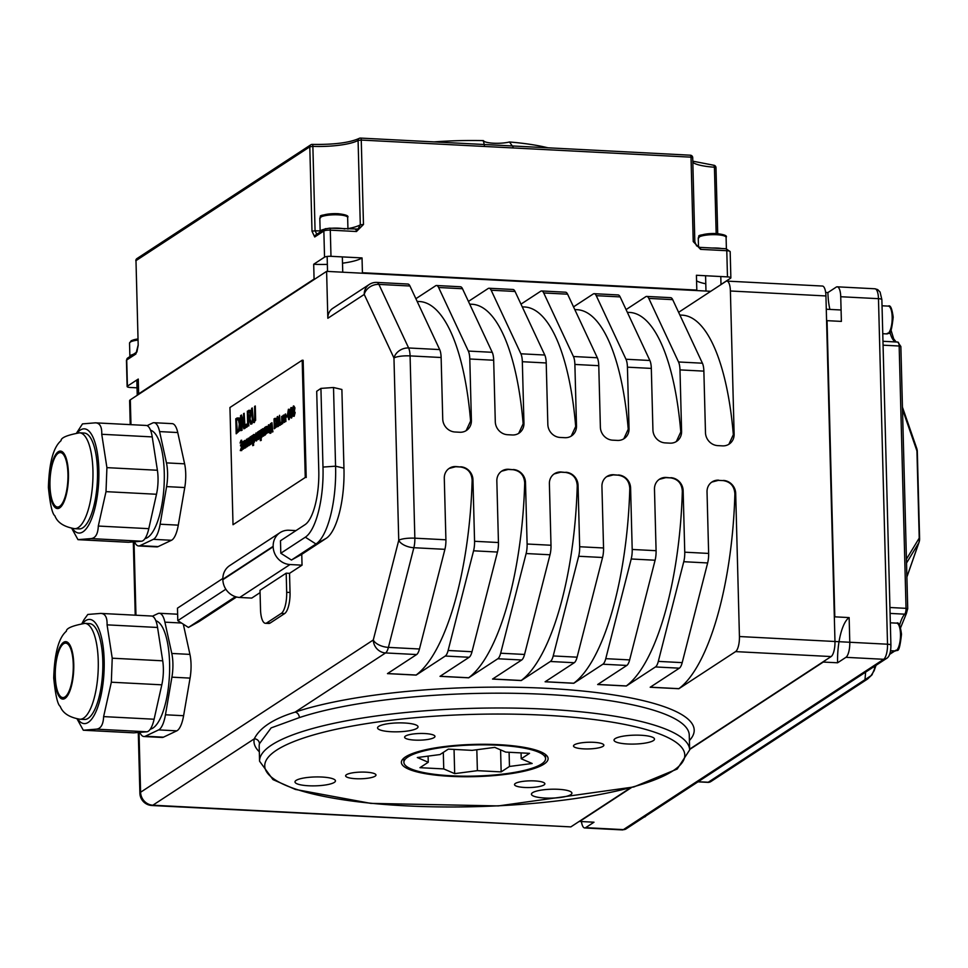<?xml version="1.0" encoding="UTF-8"?>
<svg xmlns="http://www.w3.org/2000/svg" width="968" height="968" viewBox="0 0 968 968"><rect width="100%" height="100%" fill="white"/><g stroke="black" fill="none" stroke-linecap="round" stroke-linejoin="round"><path stroke-width="1.45" d="M906.532 563.025L918.813 542.794A10.128 9.22 -148.7 0 0 919.225 538.087A10.128 2.226 -1.5 0 1 919.6 538.668L917.313 451.511A10.128 2.226 178.5 0 0 916.938 450.931A10.128 6.812 -19.1 0 0 916.756 448.45L902.454 407.177M906.895 576.928L918.813 542.794A10.128 6.377 19.2 0 0 919.043 542.274A10.128 10.128 0 0 0 919.6 538.668M874.237 670.57L871.019 675.7L864.993 679.669A5.058 4.646 56.8 0 0 867.643 678.967A5.058 4.646 56.8 0 0 867.655 678.955A5.058 4.646 56.8 0 0 867.897 678.774M871.019 675.7A5.058 4.295 36.6 0 0 871.999 674.805A5.058 4.295 36.6 0 0 872.023 674.781A5.058 4.295 36.6 0 0 872.192 674.539M876.076 665.282L871.999 674.805M252.454 422.06L253.846 422.556L255.165 420.281L255.286 405.991L254.608 406.439L254.717 418.999L253.797 420.85L252.817 420.245L252.273 407.964L251.607 408.399L252.454 422.06L254.318 422.592L252.938 422.084L254.318 422.592L255.165 420.281M255.286 405.991L255.637 420.306M252.273 407.964L253.301 420.269M245.182 447.797L244.989 440.392L243.343 441.469L242.98 449.249L243.742 442.279L244.601 441.711L244.759 448.075L245.666 447.821L244.759 448.075M242.98 449.249L243.972 448.535L243.706 447.228M244.989 440.392L245.533 442.775M245.582 444.881L245.666 447.821M243.767 444.276L244.19 447.252M243.742 442.279L244.238 444.3M241.54 441.432L242.181 443.804L240.572 444.856L240.596 446.006L242.23 444.929L240.282 450.58L241.274 450.531L242.666 444.385L241.02 440.307L240.088 443.029L241.31 441.335M241.492 440.331L243.137 444.409L241.758 450.556L240.282 450.58M240.596 446.006L242.23 445.268M241.685 440.234L241.02 440.307M241.504 441.456L240.596 443.029M252.164 436.81L252.128 435.721L250.01 437.113L250.034 438.201L250.881 437.645L251.051 443.961L251.305 437.367L252.479 436.822M250.034 438.201L250.893 437.972M251.305 437.367L251.946 443.707M252.479 436.931L251.789 437.391M247.723 445.679L247.687 444.312L246.852 445.776L245.957 443.659L247.687 442.521L246.586 439.145L245.521 443.852L246.888 446.853L248.207 445.704L246.743 446.938M248.147 441.868L247.808 439.52L246.586 439.145M247.687 442.521L246.429 443.683L247.336 445.8M246.102 441.093L247.07 440.452L247.251 441.844L245.933 442.703L246.102 441.093L246.404 442.727M247.058 440.21L246.574 441.118M247.687 444.312L248.207 445.704M262.243 432.66L261.239 429.55L260.501 431.038L260.053 430.53L260.319 440.67L260.658 437.294L261.299 437.403L262.691 432.684M260.658 437.294L261.771 437.427L262.727 432.684L261.929 429.502L261.239 429.55M261.445 430.82L261.82 433.095L260.634 436.278L260.525 432.079L261.312 430.748M261.638 430.82L261.118 436.302M261.142 437.5L261.215 440.416M261.771 437.427L261.142 437.318L261.771 437.427M249.696 444.844L250.7 444.53L249.696 444.844L248.8 442.146M250.228 444.506L249.103 441.239L249.853 437.209L248.522 441.36L248.014 438.407L248.207 445.825L248.546 442.134M249.042 442.86L249.115 445.57M248.437 438.141L248.97 440.125M249.103 441.239L250.7 444.53M249.405 439.617L249.575 441.263M249.889 438.286L249.877 439.641M264.76 434.995L264.567 427.578L263.151 434.039L262.594 428.872L262.788 436.278L264.203 429.731L264.349 435.261L265.244 435.019L264.349 435.261M263.006 428.606L263.562 431.534M264.567 427.578L265.244 435.019M264.264 432.272L263.647 436.06M252.866 435.237L252.708 445.655L254.632 437.645L253.628 434.535L253.144 435.249M255.068 439.569L254.161 442.412L253.047 442.267M253.531 442.485L253.604 445.401M253.58 441.311L252.914 437.052L253.555 435.781L254.197 438.081L253.023 441.263L254.064 441.335M252.914 437.052L253.495 441.287M254.318 434.487L254.947 435.769M254.027 435.806L253.386 437.076M269.733 427.965L268.523 424.783L267.507 429.429L268.729 432.611L269.733 427.965L270.024 433.349L270.374 431.304L272.02 430.228L272.456 431.764L271.972 422.738L270.435 423.742L270.12 430.397M268.547 425.859L269.31 428.255L268.693 431.534L267.942 429.139L268.729 425.799M269.031 425.884L268.414 429.163L269.177 431.559M268.995 424.807L270.217 427.989M269.975 431.159L269.201 432.635M256.121 440.851L257.137 436.217L255.915 433.035L254.899 437.681L256.302 440.972M257.609 437.451L256.593 440.876M256.096 439.787L255.334 437.391L255.939 434.1L256.702 436.495L255.915 439.835M256.423 434.124L255.806 437.415L256.568 439.811M256.399 433.059L257.609 436.241M270.858 424.529L271.572 424.057L271.718 429.356L270.532 430.131L270.858 424.529L271.016 430.155M271.972 422.738L272.613 428.933M272.383 428.921L272.94 431.788L272.068 432.018M270.374 431.304L270.895 433.119M272.032 430.554L270.846 431.329M259.218 438.613L260.114 438.371L259.218 438.613L259.049 432.285L257.924 433.023L258.565 439.387L257.669 439.629L257.924 433.023M259.061 432.611L258.396 433.047M259.642 438.347L259.92 430.954L260.114 438.371M259.448 430.929L257.476 432.224L257.669 439.629M276.8 422.096L276.013 418.382L274.041 418.878L274.295 428.751L276.219 426.682L277.272 422.121L276.703 426.706L274.295 428.751M277.272 422.121L276.485 418.406L274.791 418.382M276.219 419.543L274.851 419.507L275.747 419.519L276.34 422.387L275.953 425.847L274.706 427.324L274.513 419.725L275.747 419.519M274.513 419.725L275.178 427.009M266.091 426.586L267.241 426.477L266.575 426.61L267.531 427.759L266.732 429.526L266.757 426.452L265.184 427.178L265.377 434.596L267.059 432.877L266.744 429.562L267.519 429.84M267.059 432.877L265.377 434.596M267.749 431.087L267.543 432.902M265.704 430.905L266.611 430.47L266.841 431.353L265.764 433.325L265.704 430.905L266.236 433.011M267.095 430.494L266.176 430.929M266.152 429.623L265.619 427.904L266.139 429.623L266.478 427.517M279.8 425.146L279.534 415.284L279.328 423.367L277.78 416.434L277.151 416.845L277.405 426.719L277.598 417.934L279.292 425.472L280.272 425.182L279.292 425.472M277.78 416.434L279.268 420.971M279.534 415.284L280.272 425.182M278.143 420.33L278.3 426.464M280.563 424.649L281.567 424.323L280.563 424.649L281.047 422.411L281.567 424.323M281.095 424.299L281.047 422.411M282.995 416.881L282.958 415.587L282.087 417.244L281.64 416.409L281.833 423.815L282.111 418.285L283.309 416.893L282.729 423.573L281.833 423.815M285.003 421.733L285.911 421.491L285.003 421.733L284.991 420.923L284.253 422.447L285.463 420.947M283.684 422.145L283.273 415.345L284.168 415.091L284.81 421.213M285.427 421.467L285.717 414.074L285.911 421.491M285.233 414.05L284.338 421.189L283.697 415.066M287.109 416.579L287.072 415.381L285.814 416.216L285.838 417.414L287.52 416.603M285.838 417.414L287.532 416.639M288.658 419.555L289.589 413.723L288.391 409.282L287.46 415.127L288.863 419.676M290.085 415.623L289.142 419.58M288.9 410.396L288.391 414.849L289.117 418.491M288.633 418.466L287.956 411.739L288.428 410.371L288.936 411.073L289.142 414.014L288.585 417.752M288.428 410.371L288.936 411.073M289.142 409.222L289.952 411.606M240.003 423.657L238.806 417.994L235.793 418.745L236.192 433.797L239.132 430.639L240.475 423.681L239.604 430.663L236.192 433.797M240.475 423.681L239.278 418.019L236.954 417.994M238.878 419.749L237.027 419.701L238.394 419.725L239.302 424.093L238.709 429.369L236.821 431.619L236.519 420.039L238.394 419.725M236.519 420.039L237.293 431.317M291.368 418.031L292.094 412.078L290.896 407.637L289.964 413.481L291.15 417.934M290.896 407.637L291.646 407.576L292.59 412.646M292.554 414.8L291.646 417.946M291.404 408.762L290.896 413.215L291.61 416.845M291.138 416.821L290.461 410.105L290.92 408.738L291.441 409.44L291.646 412.38L291.09 416.119M290.92 408.738L291.441 409.44M244.565 428.304L244.178 413.263L243.549 413.675L243.863 425.581L241.492 415.018L240.536 415.647L240.935 430.687L241.564 430.276L241.226 417.305L243.815 428.8L245.049 428.328L243.815 428.8M241.492 415.018L243.791 423.185M244.178 413.263L245.049 428.328M240.935 430.687L241.564 430.276M241.758 419.701L242.036 430.3M292.844 415.974L293.667 416.3L294.683 412.61L294.018 410.541L295.155 412.634L294.151 416.325L292.844 415.974L292.457 409.234L293.401 405.979L294.95 407.855L294.502 410.565M293.752 411.327L294.127 415.332M293.643 415.308L293.28 411.303L294.224 413.046L293.486 415.369M293.268 410.021L293.425 406.959L294.03 408.133L293.268 410.021L294.224 410.359M293.897 406.983L293.74 410.045M294.018 410.493L294.466 407.831M293.873 406.003L294.95 407.855M251.656 423.669L249.671 418.309L250.615 413.203L249.95 410.287L247.324 411.206L247.723 426.247L248.389 425.799L248.244 419.822L249.018 419.313L250.772 424.25L252.128 423.694L250.772 424.25M250.615 413.203L250.434 410.311L248.631 410.347M250.022 412.053L248.716 412.053L249.538 412.029L249.913 413.82L249.683 416.373L248.195 418.152L248.05 412.489L249.538 412.029M247.723 426.247L248.389 425.799M249.671 418.309L252.128 423.694M251.087 413.227L250.155 418.333M248.05 412.489L248.667 417.837M249.199 412.078L248.522 412.513M248.244 419.822L248.873 425.835M245.727 427.541L247.022 427.033L245.727 427.541L245.654 424.674L246.477 424.141L247.022 427.033M246.55 427.009L246.477 424.141M233.022 524.729L305.259 477.466L302.185 360.229L229.948 407.504L233.022 524.729L305.259 477.466M306.203 477.514L303.141 360.277L302.185 360.229M713.38 165.274A2.529 0.968 93.9 0 1 713.622 165.213A2.529 0.968 93.9 0 1 714.432 167.21L715.836 167.863M690.124 155.255A2.529 0.823 93 0 1 690.317 155.195A2.529 0.823 93 0 1 691.019 157.167L692.616 157.808M317.032 234.631L315.072 230.783L312.87 146.374A2.529 0.678 -87.9 0 0 312.277 144.401A2.529 0.678 -87.9 0 0 312.119 144.462A2.529 2.323 56.8 0 0 309.796 146.809L312.87 146.374A37.958 8.337 178.5 0 0 358.087 140.457L361.258 140.07A2.529 0.823 -87 0 0 360.556 138.085A2.529 0.823 -87 0 0 360.362 138.146A2.529 2.275 61.3 0 0 359.213 138.388L359.213 138.388A2.529 2.275 61.3 0 0 358.087 140.457L360.302 224.866L357.966 229.041L355.934 229.585M355.583 229.585A2.529 0.823 93 0 1 355.776 229.525L355.776 229.525A2.529 0.823 93 0 1 356.478 231.509L363.472 224.479L361.258 140.07L691.019 157.167L693.233 241.577L700.602 249.357L726.786 250.712A5.058 1.113 -1.5 0 1 730.175 251.68L726.085 248.74L699.9 247.372A2.529 0.823 93 0 1 700.602 249.357M326.18 228.654A2.529 2.323 56.8 0 0 324.837 229.017L315.713 234.982A2.529 2.323 56.8 0 0 314.709 236.978L323.856 230.989A5.058 1.113 -1.5 0 1 330.294 230.154L356.478 231.509M699.707 247.433A2.529 0.823 93 0 1 699.9 247.372L696.549 245.811L694.927 242.061L693.233 241.577M136.766 352.086A2.529 2.323 56.8 0 0 135.871 354.01L138.182 344.959L135.98 260.549A2.529 2.323 -123.2 0 1 136.984 258.553A2.529 2.529 0 0 0 135.835 260.743L309.796 146.809L311.999 231.219L314.709 236.978M361.669 273.182A37.958 8.337 178.5 0 0 362.419 272.734L696.815 290.073L696.415 275.263L727.476 276.884A5.058 1.113 -1.5 0 1 730.864 277.84A5.058 1.113 -1.5 0 1 730.586 278.215L721.003 284.483M139.356 393.903A37.958 8.337 178.5 0 0 138.642 393.867L314.08 279.062L313.692 264.252L324.534 257.161A5.058 1.113 -1.5 0 1 330.983 256.314L362.032 257.924L362.419 272.734M369.256 284.471A12.657 11.628 56.8 0 0 364.234 294.441A12.657 10.188 -25.1 0 1 378.899 284.398A12.657 4.138 -87 0 0 376.842 282.414A12.657 12.657 0 0 0 369.256 284.471L332.847 308.296A12.657 11.628 -123.2 0 0 327.837 318.266L326.603 271.367L710.754 291.295M130.97 424.662L130.317 399.82A12.657 2.783 178.5 0 0 129.615 400.764L130.232 424.625M130.317 399.82L326.603 271.367M415.889 298.701L435.576 285.814A12.657 4.138 93 0 1 436.544 285.512A12.657 4.138 93 0 1 438.613 287.496L468.343 351.069A12.657 4.138 93 0 1 469.795 358.995L471.404 420.523L470.593 421.044A189.813 62.061 -87 0 0 419.446 301.532L417.147 301.411M468.427 301.423L488.114 288.537A12.657 4.138 93 0 1 489.094 288.246A12.657 4.138 93 0 1 491.163 290.219L520.893 353.792A12.657 4.138 93 0 1 522.333 361.717L523.954 423.246L523.144 423.778A189.813 62.061 -87 0 0 471.985 304.254L469.698 304.133M520.978 304.146L540.664 291.259A12.657 4.138 93 0 1 541.644 290.969A12.657 4.138 93 0 1 543.714 292.953L573.431 356.514A12.657 4.138 93 0 1 574.883 364.44L576.492 425.968L575.694 426.501A189.813 62.061 -87 0 0 524.535 306.977L522.248 306.856M573.528 306.868L593.215 293.994A12.657 4.138 93 0 1 594.195 293.691A12.657 4.138 93 0 1 596.252 295.676L625.981 359.249A12.657 4.138 93 0 1 627.433 367.174L629.043 428.703L628.232 429.223A189.813 62.061 -87 0 0 577.085 309.7L574.798 309.591M626.066 309.603L645.753 296.716A12.657 4.138 93 0 1 646.733 296.426A12.657 4.138 93 0 1 648.802 298.398L678.532 361.971A12.657 4.138 93 0 1 679.984 369.897L681.593 431.425L680.782 431.958A189.813 62.061 -87 0 0 629.636 312.434L627.337 312.313M678.616 312.325L725.891 281.385A12.657 4.138 93 0 1 726.871 281.095A12.657 4.138 93 0 1 730.392 290.993L734.131 434.148L733.333 434.68A189.813 62.061 93 0 0 682.174 315.157L679.887 315.036M137.032 387.829L130.523 387.49A5.058 1.113 -1.5 0 1 127.135 386.534A5.058 1.113 -1.5 0 1 127.413 386.159L138.255 379.057L138.642 393.867M631.354 787.637L579.663 821.457L594.001 822.207L585.652 827.664A12.657 4.138 93 0 1 584.672 827.955A12.657 4.138 93 0 1 581.441 821.554M826.587 320.94A37.958 12.415 -87 0 0 827.047 320.662L834.803 616.834L849.142 617.584L849.783 642.256A12.657 4.138 93 0 1 845.935 657.332L837.598 662.79L823.26 662.051L689.639 749.486M689.41 740.508A220.184 48.376 178.5 0 0 562.868 689.337A220.184 48.376 178.5 0 0 295.107 712.121A5.058 3.993 -108.4 0 1 299.354 717.603A215.114 47.263 -1.5 0 1 539.357 694.08A215.114 47.263 -1.5 0 1 689.264 735.135L689.652 749.946A215.114 47.263 178.5 0 0 545.516 709.169A215.114 47.263 178.5 0 0 271.584 745.045A215.114 47.263 178.5 0 0 259.569 761.211L259.182 746.401A215.114 47.263 -1.5 0 1 259.448 743.714A5.058 4.925 13 0 0 254.269 738.85A220.184 48.376 178.5 0 0 259.315 751.773M259.448 743.714L271.137 727.9L299.354 717.603M416.131 675.107L416.119 675.035A189.813 62.061 -87 0 0 472.142 480.285L472.953 479.753L474.562 541.281A12.657 4.138 93 0 1 473.57 550.804L448.124 650.484A12.657 4.138 93 0 1 445.268 656.038L416.131 675.107L387.466 673.619L416.603 654.55L385.554 652.94A12.657 4.138 -87 0 0 388.41 647.386A12.657 6.256 -165.7 0 1 373.285 639.981A12.657 11.628 56.8 0 0 385.554 652.94L295.107 712.121C273.46 718.752 259.847 727.658 254.269 738.85L152.859 805.207A12.657 11.628 -123.2 0 1 140.59 792.247A12.657 2.783 178.5 0 0 139.888 793.203A12.657 12.657 0 0 0 151.879 805.509L151.879 805.509A12.657 4.138 -87 0 0 152.859 805.207L570.842 826.89L630.483 787.867M723.144 480.6L718.377 480.358L723.144 480.6C730.453 481.737 734.361 486.178 734.881 493.91L735.692 493.39L739.431 636.533A12.657 4.138 93 0 1 735.583 651.609L831.125 656.558L689.639 749.159M735.583 651.609L678.858 688.732L650.193 687.244L679.342 668.174A12.657 4.138 -87 0 0 682.198 662.632L707.644 562.952A12.657 4.138 -87 0 0 708.636 553.43L707.027 491.901A12.657 11.628 56.8 0 1 712.037 481.931A12.657 11.628 56.8 0 1 718.643 480.176M626.308 686.01L626.308 685.937A189.813 62.061 -87 0 0 682.331 491.187L683.142 490.655L684.751 552.183A12.657 4.138 93 0 1 683.759 561.718L658.313 661.386A12.657 4.138 93 0 1 655.457 666.94L626.308 686.01L597.655 684.521L626.792 665.452A12.657 4.138 -87 0 0 629.648 659.91L655.094 560.23A12.657 4.138 -87 0 0 656.086 550.695L654.477 489.167A12.657 11.628 56.8 0 1 659.498 479.208A12.657 11.628 56.8 0 1 666.093 477.454L670.606 477.877L665.827 477.635L659.244 479.366M573.77 683.275L573.77 683.214A189.813 62.061 -87 0 0 629.793 488.465L630.591 487.933L632.201 549.461A12.657 4.138 93 0 1 631.209 558.984L605.762 658.663A12.657 4.138 93 0 1 602.907 664.205L573.77 683.275L545.105 681.787L574.242 662.729A12.657 4.138 -87 0 0 577.097 657.175L602.556 557.495A12.657 4.138 -87 0 0 603.548 547.973L601.927 486.444A12.657 11.628 56.8 0 1 606.948 476.474A12.657 11.628 56.8 0 1 613.555 474.731L618.056 475.155L613.276 474.901L606.706 476.643M521.22 680.552L521.22 680.492A189.813 62.061 -87 0 0 577.243 485.73L578.053 485.21L579.663 546.739A12.657 4.138 93 0 1 578.67 556.261L553.212 655.941A12.657 4.138 93 0 1 550.356 661.483L521.22 680.552L492.555 679.064L521.691 659.995A12.657 4.138 -87 0 0 524.547 654.453L550.005 554.773A12.657 4.138 -87 0 0 550.998 545.25L549.388 483.722A12.657 11.628 56.8 0 1 554.398 473.751A12.657 11.628 56.8 0 1 561.004 471.997L565.506 472.432L560.726 472.178L554.156 473.921M468.669 677.83L468.669 677.757A189.813 62.061 -87 0 0 524.692 483.008L525.503 482.488L527.112 544.016A12.657 4.138 93 0 1 526.12 553.539L500.662 653.219A12.657 4.138 93 0 1 497.806 658.76L468.669 677.83L440.016 676.342L469.153 657.272A12.657 4.138 -87 0 0 472.009 651.73L497.455 552.05A12.657 4.138 -87 0 0 498.447 542.528L496.838 480.999A12.657 11.628 56.8 0 1 501.847 471.029A12.657 11.628 56.8 0 1 508.454 469.274L512.967 469.698L508.188 469.456L501.606 471.186M544.004 764.103A73.399 16.129 -1.5 0 1 462.68 776.723A73.399 16.129 -1.5 0 1 401.369 762.433A73.399 16.129 -1.5 0 1 474.32 744.392A73.399 16.129 -1.5 0 1 548.106 758.585A73.399 16.129 -1.5 0 1 544.004 764.103M375.124 776.179A15.186 3.34 -1.5 0 1 358.305 778.792A15.186 3.34 -1.5 0 1 345.624 775.828A15.186 3.34 -1.5 0 1 360.713 772.101A15.186 3.34 -1.5 0 1 375.983 775.029A15.186 3.34 -1.5 0 1 375.124 776.179M544.016 784.939A15.186 3.34 -1.5 0 1 527.197 787.553A15.186 3.34 -1.5 0 1 514.516 784.588A15.186 3.34 -1.5 0 1 529.605 780.861A15.186 3.34 -1.5 0 1 544.875 783.79A15.186 3.34 -1.5 0 1 544.016 784.939M570.781 794.655A20.243 4.453 -1.5 0 1 548.348 798.14A20.243 4.453 -1.5 0 1 531.432 794.196A20.243 4.453 -1.5 0 1 551.554 789.222A20.243 4.453 -1.5 0 1 571.906 793.131A20.243 4.453 -1.5 0 1 570.781 794.655M334.335 782.386A20.243 4.453 -1.5 0 1 311.89 785.871A20.243 4.453 -1.5 0 1 294.986 781.926A20.243 4.453 -1.5 0 1 315.108 776.953A20.243 4.453 -1.5 0 1 335.46 780.874A20.243 4.453 -1.5 0 1 334.335 782.386M416.918 728.347A20.243 4.453 -1.5 0 1 394.484 731.832A20.243 4.453 -1.5 0 1 377.568 727.888A20.243 4.453 -1.5 0 1 397.691 722.915A20.243 4.453 -1.5 0 1 418.043 726.823A20.243 4.453 -1.5 0 1 416.918 728.347M603.016 746.328A15.186 3.34 -1.5 0 1 586.184 748.942A15.186 3.34 -1.5 0 1 573.504 745.989A15.186 3.34 -1.5 0 1 588.592 742.25A15.186 3.34 -1.5 0 1 603.863 745.191A15.186 3.34 -1.5 0 1 603.016 746.328M434.124 737.568A15.186 3.34 -1.5 0 1 417.293 740.181A15.186 3.34 -1.5 0 1 404.612 737.229A15.186 3.34 -1.5 0 1 419.701 733.49A15.186 3.34 -1.5 0 1 434.971 736.43A15.186 3.34 -1.5 0 1 434.124 737.568M653.364 740.617A20.243 4.453 -1.5 0 1 630.93 744.09A20.243 4.453 -1.5 0 1 614.014 740.157A20.243 4.453 -1.5 0 1 634.137 735.172A20.243 4.453 -1.5 0 1 654.501 739.092A20.243 4.453 -1.5 0 1 653.364 740.617M734.131 434.148A12.657 11.628 56.8 0 1 729.122 444.118A12.657 11.628 56.8 0 1 722.515 445.873L717.736 445.619A12.657 11.628 56.8 0 1 705.478 432.66L703.869 371.131A12.657 4.138 -87 0 0 702.417 363.206L672.687 299.644A12.657 4.138 -87 0 0 670.618 297.66L646.733 296.426M471.404 420.523A12.657 11.628 56.8 0 1 466.394 430.494A12.657 11.628 56.8 0 1 459.788 432.248L455.008 431.994A12.657 11.628 56.8 0 1 442.739 419.035L441.13 357.507A12.657 4.138 -87 0 0 439.678 349.581L409.948 286.008A12.657 4.138 -87 0 0 407.891 284.035L376.842 282.414M523.954 423.246A12.657 11.628 56.8 0 1 518.933 433.216A12.657 11.628 56.8 0 1 512.326 434.971L507.559 434.717A12.657 11.628 56.8 0 1 495.289 421.758L493.68 360.229A12.657 4.138 -87 0 0 492.228 352.304L462.498 288.742A12.657 4.138 -87 0 0 460.429 286.758L436.544 285.512M571.229 436.096L575.694 426.501M623.779 438.831L628.232 429.223M676.33 441.553L680.782 431.958M525.503 482.488A12.657 11.628 56.8 0 0 513.234 469.516M578.053 485.21A12.657 11.628 56.8 0 0 565.784 472.251M630.591 487.933A12.657 11.628 56.8 0 0 618.334 474.973M683.142 490.655A12.657 11.628 56.8 0 0 670.872 477.696M735.692 493.39A12.657 11.628 56.8 0 0 723.423 480.43M730.392 290.993L825.934 295.954L834.973 641.494L739.431 636.533M627.433 367.174L651.319 368.409L652.928 429.937A12.657 11.628 56.8 0 0 665.197 442.896L669.965 443.15A12.657 11.628 56.8 0 0 676.571 441.396A12.657 11.628 56.8 0 0 681.593 431.425M574.883 364.44L598.769 365.686L600.378 427.215A12.657 11.628 56.8 0 0 612.647 440.174L617.427 440.416A12.657 11.628 56.8 0 0 624.033 438.673A12.657 11.628 56.8 0 0 629.043 428.703M522.333 361.717L546.218 362.964L547.84 424.492A12.657 11.628 56.8 0 0 560.097 437.451L564.876 437.693A12.657 11.628 56.8 0 0 571.483 435.939A12.657 11.628 56.8 0 0 576.492 425.968M416.603 654.55A12.657 4.138 -87 0 0 419.459 648.996L444.905 549.328A12.657 4.138 -87 0 0 445.909 539.793L444.288 478.265A12.657 11.628 56.8 0 1 449.309 468.306A12.657 11.628 56.8 0 1 455.916 466.552L460.417 466.975L455.638 466.733L449.067 468.464M472.953 479.753A12.657 11.628 56.8 0 0 460.683 466.794M546.218 362.964A12.657 4.138 -87 0 0 544.778 355.026L515.049 291.465A12.657 4.138 -87 0 0 512.979 289.48L489.094 288.246M598.769 365.686A12.657 4.138 -87 0 0 597.316 357.761L567.599 294.187A12.657 4.138 -87 0 0 565.53 292.203L541.644 290.969M651.319 368.409A12.657 4.138 -87 0 0 649.867 360.483L620.137 296.91A12.657 4.138 -87 0 0 618.08 294.938L594.195 293.691M825.656 292.457L827.906 292.566L836.243 287.109A12.657 4.138 93 0 1 837.223 286.818A12.657 4.138 93 0 1 840.732 296.728L841.386 321.4L827.047 320.662M445.909 539.793L414.849 538.184A12.657 2.783 178.5 0 0 398.743 540.301A12.657 6.256 14.3 0 0 413.856 547.719A12.657 4.138 -87 0 0 414.849 538.184L410.081 355.897A12.657 4.138 -87 0 0 408.629 347.972A12.657 10.188 154.9 0 0 393.964 358.003A12.657 2.783 -1.5 0 1 410.081 355.897L441.13 357.507M151.879 805.509L570.842 826.89M825.934 295.954A12.657 4.138 -87 0 0 822.413 286.044L726.871 281.095M831.125 656.558A12.657 4.138 -87 0 0 834.973 641.494L887.523 644.216A12.657 4.138 93 0 1 883.675 659.293A5.058 4.646 56.8 0 0 886.313 658.591C889.326 657.054 890.862 652.589 890.911 645.172A5.058 1.113 178.5 0 0 887.523 644.216L878.472 298.676A5.058 1.113 178.5 0 1 881.872 299.644L890.911 645.172M849.142 617.584A37.958 12.415 -87 0 0 837.598 662.79M718.377 480.358L711.795 482.088M682.331 491.187C681.823 483.455 677.903 479.015 670.606 477.877M629.793 488.465C629.273 480.721 625.364 476.292 618.056 475.155M577.243 485.73C576.722 477.998 572.814 473.57 565.506 472.432M524.692 483.008C524.172 475.276 520.264 470.835 512.967 469.698M472.142 480.285C471.634 472.553 467.713 468.113 460.417 466.975M728.88 444.276L733.333 434.68M518.691 433.374L523.144 423.778M466.14 430.651L470.593 421.044M484.363 145.49L483.419 140.626A15.186 3.34 178.5 0 0 493.523 143.216A15.186 3.34 178.5 0 0 509.471 141.981L513.028 146.979M483.383 141.594L483.419 140.626A113.885 25.023 178.5 0 0 434.1 141.897M547.924 147.802A113.885 25.023 178.5 0 0 509.471 141.981M428.255 762.252L417.317 757.533L440.004 754.556L448.317 749.123L472.106 750.357L494.793 747.381L505.744 752.1L529.52 753.334L521.22 758.779L532.158 763.486L509.471 766.462L501.158 771.895L477.381 770.661L454.682 773.638L443.743 768.919L419.955 767.685L428.255 762.252L428.098 756.117M443.308 752.402L443.743 768.919M454.053 749.426L454.682 773.638M476.825 749.74L477.381 770.661M500.589 749.885L501.158 771.895M509.095 752.281L509.471 766.462M521.062 752.898L521.22 758.779M407.867 757.036A70.858 15.573 178.5 0 0 403.898 762.36A70.858 15.573 178.5 0 0 475.143 776.07A70.858 15.573 178.5 0 0 545.577 758.658A70.858 15.573 178.5 0 0 486.384 744.852A70.858 15.573 178.5 0 0 407.867 757.036M696.573 280.853A37.958 8.337 178.5 0 0 705.793 283.769M313.692 264.252A37.958 8.337 178.5 0 0 327.353 264.373M342.515 263.187A37.958 8.337 178.5 0 0 362.032 257.924M696.815 290.073A37.958 8.337 178.5 0 0 696.161 290.533M314.08 279.062A37.958 8.337 178.5 0 0 314.794 279.099M827.906 292.566A37.958 12.415 -87 0 0 829.915 309.421M734.881 493.91A189.813 62.061 93 0 1 678.858 688.659L678.858 688.732M416.119 675.035L387.563 673.559M468.669 677.757L440.101 676.281M521.22 680.492L492.651 679.004M573.77 683.214L545.202 681.726M626.308 685.937L597.74 684.461M678.858 688.659L650.29 687.183M133.318 354.336A13.915 3.061 178.5 0 0 130.619 355.438A13.915 3.061 178.5 0 0 129.881 356.454A13.915 3.061 178.5 0 0 129.906 356.575M324.57 229.186A13.915 3.061 178.5 0 0 320.904 230.529A13.915 3.061 178.5 0 0 320.166 231.546A13.915 3.061 178.5 0 0 320.311 231.969M344.753 228.956A13.915 3.061 178.5 0 0 329.894 228.375M721.475 248.498A13.915 3.061 178.5 0 0 712.158 248.014M139.815 732.352A24.043 7.865 -87 0 0 143.929 736.527A24.043 7.865 -87 0 0 145.309 736.225L158.643 729.896A24.043 7.865 -87 0 0 165.455 714.783L171.917 677.164A24.043 7.865 -87 0 0 171.784 653.448L164.911 622.158A24.043 7.865 -87 0 0 159.345 613.276L177.495 614.208A24.043 7.865 93 0 1 177.628 614.22M183.303 624.166L189.934 654.392A24.043 7.865 93 0 1 190.067 678.108L183.605 715.715A24.043 7.865 93 0 1 176.793 730.84L163.459 737.168A24.043 7.865 93 0 1 162.079 737.459L143.929 736.527M84.918 623.38L89.455 623.61A47.989 15.694 93 0 1 102.644 672.361A47.989 15.694 93 0 1 84.482 719.466L79.945 719.236A47.989 15.694 -87 0 0 98.095 672.119A47.989 15.694 -87 0 0 84.918 623.38C72.467 625.667 66.284 628.28 66.356 631.233C58.673 637.779 54.462 653.376 53.724 678.011C55.454 695.145 57.62 704.595 60.21 706.35C62.714 713.114 69.297 717.409 79.945 719.236M73.265 664.484A27.261 8.918 93 0 1 62.86 697.589A27.261 8.918 93 0 1 55.37 669.904A27.261 8.918 93 0 1 65.691 643.139A27.261 8.918 93 0 1 73.265 664.484M77.718 719.006A52.175 17.061 -87 0 0 103.999 672.421A52.175 17.061 -87 0 0 82.679 623.38M77.065 718.897L83.308 730.223L96.34 729.158C100.853 728.698 103.286 724.512 103.624 716.61L111.332 682.21L112.227 658.204L107.073 624.856C107.315 617.366 105.185 613.543 100.684 613.409L151.516 616.023A24.043 7.865 -87 0 1 157.554 627.47L107.073 624.856M83.95 619.762L87.81 614.45L100.684 613.409M83.308 730.223L133.608 732.837A24.043 7.865 -87 0 0 133.947 732.824L146.821 731.784A24.043 7.865 -87 0 0 154.106 719.224L161.813 684.824A24.043 7.865 -87 0 0 162.721 660.817L157.554 627.47M155.848 620.742A54.462 17.811 93 0 1 169.424 675.7A54.462 17.811 93 0 1 150.306 729.182M159.345 613.276A24.043 7.865 -87 0 0 157.966 613.567L152.387 616.217M266.805 622.884L281.301 613.385A17.714 5.796 -87 0 0 286.685 592.295L286.189 573.177L260.005 590.311L260.513 609.429A17.714 5.796 -87 0 0 265.426 623.295A17.714 5.796 -87 0 0 266.805 622.884L270.145 623.053A17.714 5.796 93 0 1 268.777 623.465L265.426 623.295M301.762 554.337L291.441 560.036L315.967 543.992A64.384 21.054 -87 0 0 335.569 466.177L343.942 468.161A57.983 18.961 93 0 1 326.289 538.281L301.762 554.337L302.04 565.167L289.529 573.346L290.037 592.464A17.714 5.796 93 0 1 284.64 613.567L270.145 623.053M289.529 573.346L286.189 573.177M295.978 530.597L289.105 530.246A17.363 15.96 -123.2 0 0 280.042 532.642L229.731 565.578A17.363 15.96 56.8 0 0 222.846 579.251L222.858 579.687A17.363 15.96 56.8 0 0 239.689 597.474L290.001 564.538A17.363 15.96 -123.2 0 1 273.17 546.763L273.17 546.327A17.363 15.96 -123.2 0 1 280.042 532.642M260.065 592.634L251.728 598.091L239.689 597.474M302.04 565.167L290.001 564.538M236.555 597.002L198.755 621.746L188.433 627.445L177.797 620.657L177.471 608.158L222.846 578.453M177.797 620.657L225.846 589.209M188.433 627.445L235.454 596.675M291.441 560.036L280.805 553.248L280.478 540.749L305.005 524.692A45.157 14.762 -87 0 0 318.762 469.952L316.705 391.29L320.928 388.398L333.512 387.502L341.885 389.487L343.942 468.161M280.805 553.248L305.331 537.192A57.983 18.961 -87 0 0 322.985 467.072L320.928 388.398M322.985 467.072L335.569 466.177L333.512 387.502M154.021 422.714L172.183 423.645A24.043 7.865 93 0 1 177.749 432.539L184.61 463.829A24.043 7.865 93 0 1 184.755 487.545L178.281 525.152A24.043 7.865 93 0 1 171.469 540.277L158.135 546.605A24.043 7.865 93 0 1 156.756 546.896L138.606 545.964A24.043 7.865 -87 0 0 139.985 545.662L153.319 539.333A24.043 7.865 -87 0 0 160.131 524.22L166.593 486.601A24.043 7.865 -87 0 0 166.46 462.885L159.599 431.595A24.043 7.865 -87 0 0 154.021 422.714A24.043 7.865 -87 0 0 152.642 423.004L147.063 425.654M79.594 432.817L84.131 433.047A47.989 15.694 93 0 1 97.32 481.786A47.989 15.694 93 0 1 79.158 528.903L74.621 528.673A47.989 15.694 -87 0 0 92.783 481.556A47.989 15.694 -87 0 0 79.594 432.817C67.155 435.104 60.96 437.717 61.044 440.67C53.349 447.216 49.138 462.813 48.4 487.449C50.13 504.582 52.296 514.032 54.886 515.787C57.39 522.551 63.973 526.846 74.621 528.673M67.941 473.921A27.261 8.918 93 0 1 57.548 507.026A27.261 8.918 93 0 1 50.058 479.341A27.261 8.918 93 0 1 60.367 452.576A27.261 8.918 93 0 1 67.941 473.921M72.394 528.443A52.175 17.061 -87 0 0 98.688 481.858A52.175 17.061 -87 0 0 77.355 432.817M71.741 528.334L77.984 539.66L91.016 538.595C95.529 538.135 97.962 533.949 98.3 526.048L106.008 491.647L106.916 467.641L101.749 434.281C101.991 426.791 99.861 422.98 95.36 422.834L146.192 425.448A24.043 7.865 -87 0 1 152.23 436.907L101.749 434.281M76.69 432.853L82.486 423.887L95.36 422.834M77.984 539.66L128.284 542.274A24.043 7.865 -87 0 0 128.635 542.261L141.497 541.221A24.043 7.865 -87 0 0 148.794 528.661L156.489 494.261A24.043 7.865 -87 0 0 157.397 470.254L152.23 436.907M150.524 430.179A54.462 17.811 93 0 1 164.1 485.137A54.462 17.811 93 0 1 144.982 538.619M134.492 541.79A24.043 7.865 -87 0 0 138.606 545.964M902.503 409.307L916.938 450.931L919.225 538.087L906.423 559.165M865.61 672.143L864.993 679.669L708.249 782.241L698.17 781.72M876.028 665.318L874.358 670.086L874.673 666.202M697.964 781.841L707.862 782.362A5.058 1.658 93 0 0 708.249 782.241A5.058 4.646 56.8 0 0 710.899 781.539L867.643 678.967M135.992 260.924L138.182 344.959M692.846 162.479A37.958 8.337 178.5 0 0 714.432 167.21L716.163 233.53M347.935 228.642A37.958 8.337 -1.5 0 0 360.302 224.866L363.472 224.479M329.398 228.23A2.529 0.823 93 0 1 329.592 228.17A2.529 0.823 93 0 1 330.294 230.154L330.983 256.314M357.966 229.041L329.592 228.17L324.849 229.005A2.529 2.323 56.8 0 0 323.856 230.989L324.534 257.161M320.142 230.892A37.958 8.337 -1.5 0 1 315.072 230.783L311.999 231.219M725.891 248.8A2.529 0.823 93 0 1 726.097 248.74A2.529 0.823 93 0 1 726.786 250.712L727.476 276.884M694.83 242.218L692.713 157.651A2.529 2.529 0 0 0 690.317 155.195L360.556 138.085A2.529 2.529 0 0 0 359.213 138.388C349.642 142.72 333.996 144.728 312.277 144.401A2.529 2.529 0 0 0 310.801 144.813L136.984 258.553M138.194 345.334L136.875 352.025M136.778 352.074L127.728 358.003A2.529 2.323 56.8 0 0 126.723 359.987L135.871 354.01M127.728 358.003L126.445 360.374A5.058 1.113 -1.5 0 1 126.723 359.987L127.413 386.159M889.955 332.193A30.371 9.934 -87 0 0 895.727 341.946M883.058 345.177L899.163 346.012L906.036 608.34L907.73 608.824L900.857 346.496L897.76 342.055L882.961 341.281L897.602 342.067A5.058 1.658 93 0 1 897.76 342.055A5.058 1.658 93 0 1 899.163 346.012L900.724 346.689M889.931 607.505L906.036 608.34A5.058 1.658 93 0 1 904.729 614.172A2.529 2.226 42.4 0 0 906.411 613.506L907.585 609.017M890.088 613.409L904.729 614.172A30.371 9.934 -87 0 0 899.562 625.243M894.178 650.883L889.701 653.823M837.223 286.818L874.963 288.779A12.657 4.138 93 0 1 878.472 298.676L840.732 296.728M626.03 828.923A5.058 4.646 -123.2 0 1 623.392 829.624A12.657 4.138 93 0 1 622.412 829.915L626.03 828.923L886.313 658.591M845.935 657.332L883.675 659.293L623.392 829.624L585.652 827.664M655.457 666.94L679.342 668.174M602.907 664.205L626.792 665.452M550.356 661.483L574.242 662.729M497.806 658.76L521.691 659.995M445.268 656.038L469.153 657.272M543.98 715.195A210.056 46.149 -1.5 0 1 611.8 792.078A210.056 46.149 -1.5 0 1 268.438 774.267A210.056 46.149 -1.5 0 1 543.98 715.195M682.198 662.632L658.313 661.386M629.648 659.91L605.762 658.663M577.097 657.175L553.212 655.941M524.547 654.453L500.662 653.219M472.009 651.73L448.124 650.484M498.447 542.528L474.562 541.281M473.57 550.804L497.455 552.05M550.998 545.25L527.112 544.016M603.548 547.973L579.663 546.739M656.086 550.695L632.201 549.461M708.636 553.43L684.751 552.183M679.984 369.897L703.869 371.131M469.795 358.995L493.68 360.229M526.12 553.539L550.005 554.773M578.67 556.261L602.556 557.495M631.209 558.984L655.094 560.23M683.759 561.718L707.644 562.952M491.163 290.219L515.049 291.465M543.714 292.953L567.599 294.187M596.252 295.676L620.137 296.91M648.802 298.398L672.687 299.644M702.417 363.206L678.532 361.971M649.867 360.483L625.981 359.249M597.316 357.761L573.431 356.514M544.778 355.026L520.893 353.792M492.228 352.304L468.343 351.069M438.613 287.496L462.498 288.742M327.837 318.266L364.234 294.441L393.964 358.003L398.743 540.301L373.285 639.981L140.59 792.247L139.029 732.413M439.678 349.581L408.629 347.972L378.899 284.398L409.948 286.008M135.956 615.212L134.032 541.826M419.459 648.996L388.41 647.386L413.856 547.719L444.905 549.328M137.88 338.933L131.249 340.688L129.543 343.132A13.915 3.061 -1.5 0 1 130.269 342.115A13.915 3.061 -1.5 0 1 137.916 340.095M137.88 338.981A12.402 2.723 178.5 0 0 131.031 341.692M338.195 214.848A13.915 3.061 -1.5 0 1 347.645 217.485C349.097 215.852 345.806 214.569 337.784 213.662C311.49 215.307 323.736 216.578 319.815 218.223A13.915 3.061 -1.5 0 1 320.553 217.207A13.915 3.061 -1.5 0 1 338.195 214.848M337.663 213.698A12.402 2.723 178.5 0 0 321.303 216.784M716.647 234.728A13.915 3.061 -1.5 0 1 726.097 237.366C727.549 235.732 724.258 234.45 716.235 233.542C689.942 235.188 702.187 236.458 698.267 238.104A13.915 3.061 -1.5 0 1 699.005 237.087A13.915 3.061 -1.5 0 1 716.647 234.728M716.114 233.578A12.402 2.723 178.5 0 0 699.755 236.664M900.482 633.907A13.915 4.55 93 0 1 895.182 650.944C896.913 647.786 898.861 657.804 901.498 634.209C900.325 625.485 898.703 621.795 896.622 623.138A13.915 4.55 93 0 1 900.482 633.907M646.043 815.818A13.915 4.55 93 0 1 644.095 817.101L647.423 814.923M892.169 316.875A13.915 4.55 93 0 1 886.87 333.912C888.6 330.754 890.548 340.772 893.186 317.177C892.012 308.453 890.391 304.763 888.309 306.106A13.915 4.55 93 0 1 892.169 316.875M54.801 676.571A28.762 9.402 93 0 1 68.377 642.97A28.762 9.402 93 0 1 69.648 691.551A28.762 9.402 93 0 1 54.801 676.571M162.721 660.817L112.227 658.204M161.813 684.824L111.332 682.21M154.106 719.224L103.624 716.61M146.821 731.784L96.34 729.158M133.947 732.824L83.466 730.211M181.5 623.017L164.911 622.158M189.934 654.392L171.784 653.448M190.067 678.108L171.917 677.164M183.605 715.715L165.455 714.783M176.793 730.84L158.643 729.896M163.459 737.168L145.309 736.225M284.64 613.567L281.301 613.385M290.037 592.464L286.685 592.295M305.331 537.192L315.967 543.992L326.289 538.281M273.17 546.763L222.858 579.687M222.846 579.251L273.17 546.327M49.477 486.009A28.762 9.402 93 0 1 63.053 452.407A28.762 9.402 93 0 1 64.336 500.988A28.762 9.402 93 0 1 49.477 486.009M157.397 470.254L106.916 467.641M156.489 494.261L106.008 491.647M148.794 528.661L98.3 526.048M141.497 541.221L91.016 538.595M128.635 542.261L78.142 539.648M177.749 432.539L159.599 431.595M184.61 463.829L166.46 462.885M184.755 487.545L166.593 486.601M178.281 525.152L160.131 524.22M171.469 540.277L153.319 539.333M158.135 546.605L139.985 545.662M917.313 451.511A10.128 10.128 0 0 0 916.756 448.45M872.023 674.781L867.655 678.943M906.895 577.037L919.043 542.274M707.862 782.362A5.058 5.058 0 0 0 710.899 781.539M717.712 233.639L715.981 167.682A2.529 2.529 0 0 0 713.622 165.213L692.81 161.184M730.864 277.84L730.175 251.68M891.068 330.269L893.67 338.824L896.138 341.97M900.591 627.724L906.411 613.506M894.904 650.932L889.435 654.501M127.135 386.534L126.445 360.374M874.963 288.779L877.698 289.601L880.081 292.046L881.872 299.644M584.672 827.955L622.412 829.915M259.569 761.211L272.988 779.603L295.361 789.428L370.817 803.38L498.326 805.92L633.798 786.972L677.225 769.015L689.652 749.946M139.888 793.203L138.291 732.474M135.23 615.176L133.306 541.886M403.789 758.174L403.898 762.36M545.468 754.459L545.577 758.658M136.827 379.988L137.238 395.295M129.543 343.132L129.881 356.454M327.148 256.447L327.535 271.415M342.345 256.907L342.745 272.202M319.815 218.223L320.166 231.546M347.645 217.485L347.948 229.126M705.575 275.747L705.975 291.041M720.785 276.533L721.003 284.592M698.267 238.104L698.497 247.082M726.097 237.366L726.387 248.752M896.622 623.138L890.33 622.811M895.182 650.944L890.5 650.702M841.083 309.99L826.273 309.228M888.309 306.106L882.029 305.779M886.87 333.912L882.755 333.694M82.014 623.416L83.938 619.762"/></g></svg>
